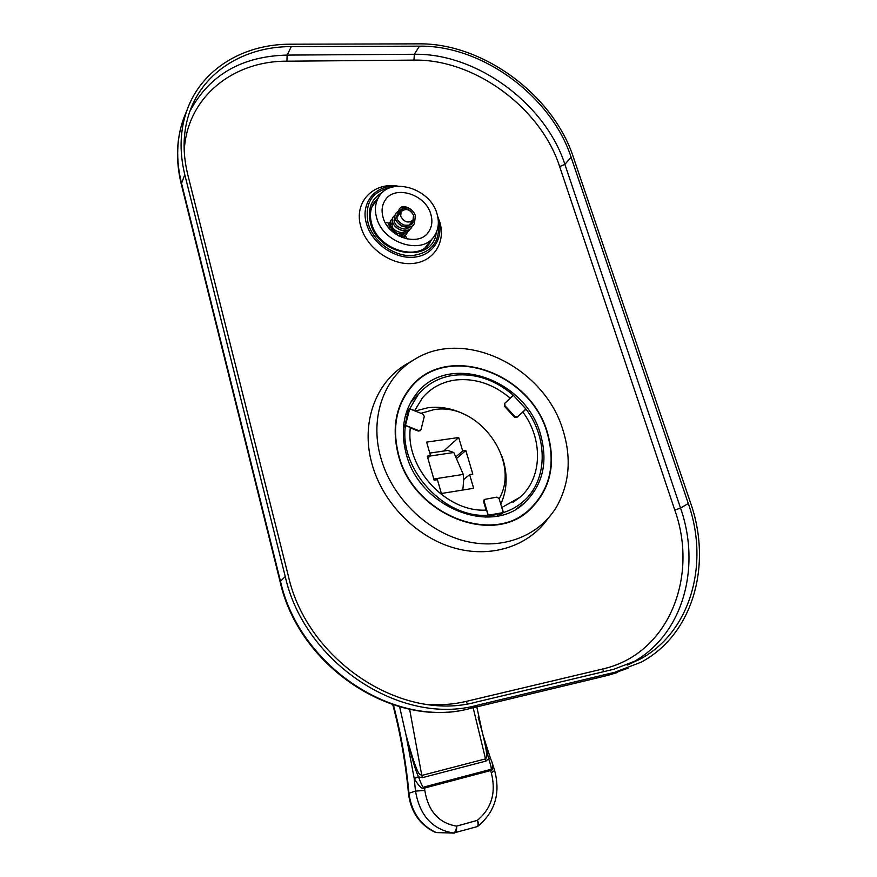<?xml version="1.0" encoding="UTF-8"?>
<svg xmlns="http://www.w3.org/2000/svg" width="877" height="877" viewBox="0 0 877 877"><rect width="100%" height="100%" fill="white"/><g stroke="black" fill="none" stroke-linecap="round" stroke-linejoin="round"><path stroke-width="1.32" d="M427.274 456.172L434.148 480.19L437.415 479.686L441.383 493.499L473.646 488.281L469.633 474.632L472.813 474.139L465.83 450.471L462.661 450.942L458.704 437.513L426.617 442.096L430.519 455.689L427.274 456.172M420.905 413.308L433.994 409.658C477.965 401.885 521.409 460.776 499.145 498.761M427.833 458.134L430.519 455.689M462.837 490.024L463.725 479.511L463.286 474.413L453.782 452.51L430.19 455.996M399.616 706.763L405.952 734.718L414.174 778.283L415.512 791.109C419.71 815.533 432.383 829.51 453.541 833.04L477.077 826.66C478.36 825.937 478.447 823.832 477.351 820.335C491.646 808.408 496.294 792.556 491.295 772.79L490.594 770.587C492.775 770.576 493.28 767.879 492.118 762.497L490.495 758.353L488.632 758.671L486.055 761.061L422.385 777.658L418.526 776.89L414.229 778.447C418.789 786.395 422.243 789.596 424.578 788.05L424.808 790.44C428.228 811.225 438.84 823.13 456.654 826.145C456.796 830.3 456.029 832.602 454.341 833.062L453.968 833.095M393.422 704.9C400.997 733.643 406.183 763.187 408.989 793.521C411.565 812.003 420.335 824.873 435.332 832.12L434.564 832.032M409.614 709.175L421.793 775.432C419.94 772.933 419.239 782.722 405.952 734.718C415.194 771.047 416.619 772.155 418.472 776.759L418.526 776.89C421.705 785.617 423.624 788.96 424.271 786.932L424.578 788.05L490.594 770.587L490.287 769.502C492.052 770.839 491.504 767.222 488.632 758.671L490.407 758.254M478.162 717.101L482.383 732.613C489.213 760.249 486.099 757.443 485.441 758.901L421.793 775.432L422.385 777.658M418.472 776.759L414.229 778.447M488.599 758.539L482.756 734.082M473.152 707.772L486.055 761.061M436.965 832.591L453.541 833.04C455.174 832.372 456.215 830.081 456.654 826.145L477.351 820.335C478.875 823.382 479.138 825.29 478.129 826.057L477.318 826.54M433.819 479.017L463.286 474.413M458.704 437.513L443.609 451.052M455.722 456.983L462.661 450.942M453.782 452.51L447.851 450.427L429.774 453.091M465.83 450.471L456.435 458.627M463.725 479.511L469.633 474.632M415.172 411.028L427.965 407.728C440.879 406.183 453.584 408.66 466.06 415.161M502.028 456.555C507.904 473.459 507.476 489.333 500.767 504.187M455.963 379.949C442.392 381.725 431.265 387.634 422.571 397.687L414.646 410.644L409.745 408.693L418.285 394.497C427.691 383.501 439.772 377.055 454.538 375.159C475.729 373.185 495.308 379.873 513.275 395.198L510.118 398.103C493.488 384.148 475.433 378.097 455.963 379.949M488.083 515.194C444.464 518.789 398.816 469.184 405.437 425.531L410.37 427.483C404.823 467.671 446.459 512.87 486.571 510.063L488.083 515.194L485.518 517.101M403.42 427.559L405.437 425.531M409.745 408.693L406.5 412.026M540.462 434.159C525.498 378.963 448.465 352.061 416.75 393.378C403.683 409.976 400.164 430.103 406.172 453.76C419.129 506.961 490.506 535.814 524.106 503.288C542.852 485.255 548.311 462.223 540.462 434.159M547.237 433.172C530.585 372.012 445.034 342.337 410.063 388.599C395.922 406.862 392.129 428.952 398.662 454.856C412.881 513.571 491.493 545.626 528.765 510.118C549.879 490.122 556.029 464.47 547.237 433.172M398.311 454.911C391.756 428.897 395.56 406.72 409.756 388.379C444.869 341.887 530.815 371.684 547.555 433.128C556.391 464.569 550.197 490.342 528.984 510.447C491.537 546.075 412.585 513.878 398.311 454.911M563.187 430.848C544.979 367.551 464.81 327.549 414.503 359.449C384.203 376.967 369.272 417.331 380.717 457.476C391.449 496.612 426.003 531.067 464.35 540.901C502.718 550.789 540.21 535.628 557.257 505.601C569.48 482.931 571.453 458.013 563.187 430.848M408.233 363.1L406.654 364.021C375.74 381.879 360.403 423.021 371.969 463.9C382.46 502.368 415.534 536.516 453.102 547.654C490.703 558.802 528.612 546.349 547.95 518.548M288.347 575.992C307.224 660.578 401.819 722.659 476.222 702.071L613.801 669.25L640.024 659.197C690.988 631.933 709.493 563.549 688.302 503.519L571.102 157.268C551.447 96.492 482.383 45.166 419.425 46.163L291.296 46.613C245.275 46.437 204.264 70.884 189.969 111.061C182.975 130.596 182.23 151.754 187.733 174.501L288.347 575.992M290.616 44.201C243.532 43.982 201.524 69.02 186.987 110.239C179.949 130.081 179.215 151.546 184.784 174.644L285.244 576.551C304.451 662.99 401.184 726.408 477.132 705.283L614.744 672.286L641.065 662.223C693.367 634.466 712.332 564.459 690.627 503.102L573.35 157.169C553.288 95.209 482.931 42.896 418.702 43.85L290.616 44.201M437.656 216.29L439.706 221.728C446.119 242.173 433.676 261.916 412.442 263.506C391.295 265.413 366.783 248.081 360.918 226.902C353.31 202.598 373.163 181.682 398.026 186.165M526.025 409.131C548.377 438.544 547.73 480.958 523.01 501.71C517.342 506.61 510.82 510.217 503.442 512.552L501.918 507.454L519.897 497.325C542.468 478.151 543.214 439.311 522.889 412.069L526.025 409.131L523.032 411.686M498.849 515.709L503.442 512.552M510.118 398.103L506.424 401.754M519.897 414.613L522.889 412.069M405.459 425.367L409.68 408.846L422.977 414.13L424.293 416.465L421.004 429.664L418.844 430.64L405.459 425.367L404.9 425.773L408.079 411.423L409.68 408.846M513.418 395.319L525.904 408.978L517.364 416.992L514.985 416.663L504.933 405.678L504.746 403.31L513.418 395.319L504.801 403.256M484.444 499.462L496.908 497.106L499.112 498.629L503.288 512.596L488.259 515.183L484.104 501.14L486.351 510.074M484.51 499.408L484.104 501.14M503.288 512.596L500.537 513.9L488.862 515.917L487.765 515.665L488.259 515.183M437.02 213.9C430.421 188.073 390.046 176.069 378.7 197.117C375.192 203.124 374.501 209.976 376.617 217.693C382.887 243.367 422.473 255.602 434.312 236.034C438.533 229.653 439.432 222.276 437.02 213.9M430.837 214.284C425.641 193.861 393.751 184.345 384.74 200.877C381.901 205.656 381.342 211.127 383.041 217.288C388.029 237.623 419.425 247.281 428.743 231.681C432.032 226.661 432.723 220.861 430.837 214.284M407.158 239.015L405.251 235.507M388.84 223.142L385.069 222.309M413.582 215.369C409.987 209.186 405.843 207.948 401.162 211.642L400.668 216.18C404.242 222.352 408.364 223.613 413.056 219.974L413.582 215.369M400.745 209.866L400.449 210.162C398.048 216.63 396.283 217.88 399.408 208.638L400.581 207.739C408.145 206.139 408.2 206.84 400.745 209.866C404.187 207.476 407.904 208.309 411.894 212.377M424.808 790.44L415.512 791.109L408.463 793.367M424.271 786.932L490.287 769.502M491.295 772.79L494.639 770.565L492.545 763.889M184.225 151.326C186.45 98.005 232.394 60.831 286.922 61.193L413.944 60.118C474.49 58.847 540.956 108.101 559.658 166.608L674.775 510.041C698.958 577.384 668.219 654.428 602.51 669.041L466.29 701.381C453.793 704.341 440.846 705.349 427.461 704.417M602.51 669.041L603.869 671.618M466.29 701.381L467.353 703.858M674.775 510.041L680.541 508.057C701.457 567.616 682.887 635.463 632.218 662.552L627.198 665.117M559.658 166.608L564.876 164.35L680.541 508.057L688.302 503.519M413.944 60.118L414.372 54.275C476.924 53.102 545.472 103.968 564.876 164.35L571.102 157.268M286.922 61.193L287.152 55.087L414.372 54.275L419.425 46.163M189.816 111.478C209.23 74.994 241.668 56.205 287.152 55.087L291.296 46.613M181.254 184.093L184.784 174.644M470.258 708.463L607.092 675.553L470.478 708.386C395.11 729.379 299.364 666.663 280.432 581.045L181.331 182.548C175.828 159.636 176.584 138.314 183.578 118.581L186.702 110.941M280.136 581.813L280.081 581.604C298.958 667.002 394.157 729.456 470.094 708.506L477.132 705.283M186.987 110.239L183.578 118.581C176.42 138.763 175.608 160.447 181.144 183.622L280.081 581.604L285.244 576.551M628.02 668.197L607.092 675.553L614.744 672.286M432.24 238.643L428.645 244.365M372.286 205.887L373.306 204.966M371.64 223.536C369.557 215.83 370.237 209.033 373.69 203.124L378.261 197.753M436.187 232.767C433.15 263.944 378.656 256.731 370.543 223.218C367.211 208.956 371.278 198.63 382.745 192.227M438.357 222.747C440.188 242.271 431.21 253.245 411.401 255.667C393.236 256.172 373.153 241.23 368.143 223.372C364.339 203.004 372.188 190.978 391.679 187.283M437.941 217.781L438.401 219.195C444.255 237.875 432.865 255.854 413.505 257.246C394.222 258.934 371.903 243.137 366.531 223.843C360.074 203.113 375.4 184.587 396.525 186.297M497.38 516.005L497.018 514.766M405.799 414.295L406.928 414.744M406.654 411.85L407.75 412.289M499.561 514.163L499.857 515.161M410.348 427.68L418.844 430.64M410.326 427.91L418.296 431.056L420.445 430.486M504.746 403.31L504.615 405.952L514.985 416.663M504.933 405.678L504.374 406.161L504.439 403.595M504.374 406.161L514.404 417.145L517.266 417.068M486.11 510.074L483.611 501.6L484.181 499.649L483.633 501.677M400.953 207.542C402.126 205.558 411.927 206.621 415.413 215.556L414.426 223.569C408.529 233.337 390.199 221.421 395.933 213.308L396.327 212.749M411.773 227.088L411.773 227.088C405.887 236.834 387.623 224.972 393.356 216.871L393.718 216.356M409.965 229.018L409.131 230.585C402.05 236.253 395.801 234.883 390.386 226.474L391.997 226.365M413.56 215.282L412.618 222.988M413.823 216.487L412.968 222.506C412.387 224.808 409.329 225.652 403.793 225.049C397.577 221.563 395.461 217.989 397.424 214.317L397.709 213.922M398.958 212.837L400.778 212.179M411.499 222.056L411.138 224.315M409.515 227.011C407.958 227.538 406.796 232.065 396.612 225.751C392.271 219.546 394.727 219.787 394.847 217.88L395.012 217.628M396.788 216.18L398.18 215.742M408.682 227.198L408.507 227.834M483.074 735.31L490.396 758.145M392.797 704.702C400.405 733.468 405.634 763.045 408.474 793.422C410.765 811.718 419.491 824.599 434.641 832.054L436.724 832.58M436.845 832.591L453.858 833.095M494.683 770.708C500.57 793.192 495.132 811.587 478.36 825.893M476.814 706.895L482.383 732.613M418.285 394.497L410.721 402.291M407.597 391.208L410.063 388.599M528.984 510.447L520.214 516.641M414.503 359.449L406.654 364.021M640.024 659.197L627.154 665.139M617.638 672.451L606.851 675.641M428.382 244.65L430.07 242.523C418.504 262.113 378.009 249.77 371.673 223.668M373.262 205.032L372.276 205.92M516.323 508.901L524.106 503.288M512.924 502.433L519.897 497.325M418.296 431.056L420.247 430.695M514.404 417.145L516.937 417.353M371.793 207.158L378.7 197.117M425.159 247.555L432.646 238.127M427.45 233.337L428.743 231.681M389.125 228.184L390.298 226.562M391.668 224.698L392.863 223.054M394.222 221.179L395.439 219.502M396.81 217.617L401.162 211.642M401.26 235.705L402.291 234.323M403.848 232.241L404.9 230.837M406.468 228.754L407.542 227.329M409.11 225.236L412.727 220.423M413.966 224.194C412.924 227.209 408.737 227.823 401.414 226.025C395.154 221.081 393.324 216.849 395.933 213.308L397.829 211.434M411.258 227.779C410.304 229.829 407.301 230.794 402.225 230.684C390.78 226.617 391.559 218.077 393.356 216.871L395.176 215.04M408.627 231.265L403.749 234.126C404.308 235.211 392.501 233.984 390.331 226.65L390.791 220.412L392.611 218.581M409.943 210.71C405.612 208.057 402.455 207.882 400.449 210.173M398.947 212.87L400.701 212.278M411.445 222.133L411.116 224.337M396.788 216.224L398.114 215.83M408.649 227.198L408.485 227.845M406.862 230.519L403.387 232.361C402.762 233.457 393.115 231.309 392.052 226.189L392.052 226.189M400.142 210.535L402.324 210.414M413.001 220.072L413.22 222.1M398.673 213.966L399.473 213.966M410.359 223.58L410.524 224.676M392.436 221.19L392.03 226.123M404.242 234.006L398.816 236.001M389.136 228.283L389.827 224.786M407.794 227.307L407.915 228.184M407.334 232.493L406.522 234.038M387.415 226.102L390.057 222.1M405.207 230.815L405.317 231.66M404.735 235.935L403.924 237.47M402.642 234.291L402.751 235.102M405.974 234.762L401.819 237.404M394.201 219.765L395.406 219.393M406.029 230.706L405.865 231.331M391.646 223.262L392.808 222.89M403.442 234.181L403.277 234.784M389.103 226.737L390.243 226.376"/></g></svg>
